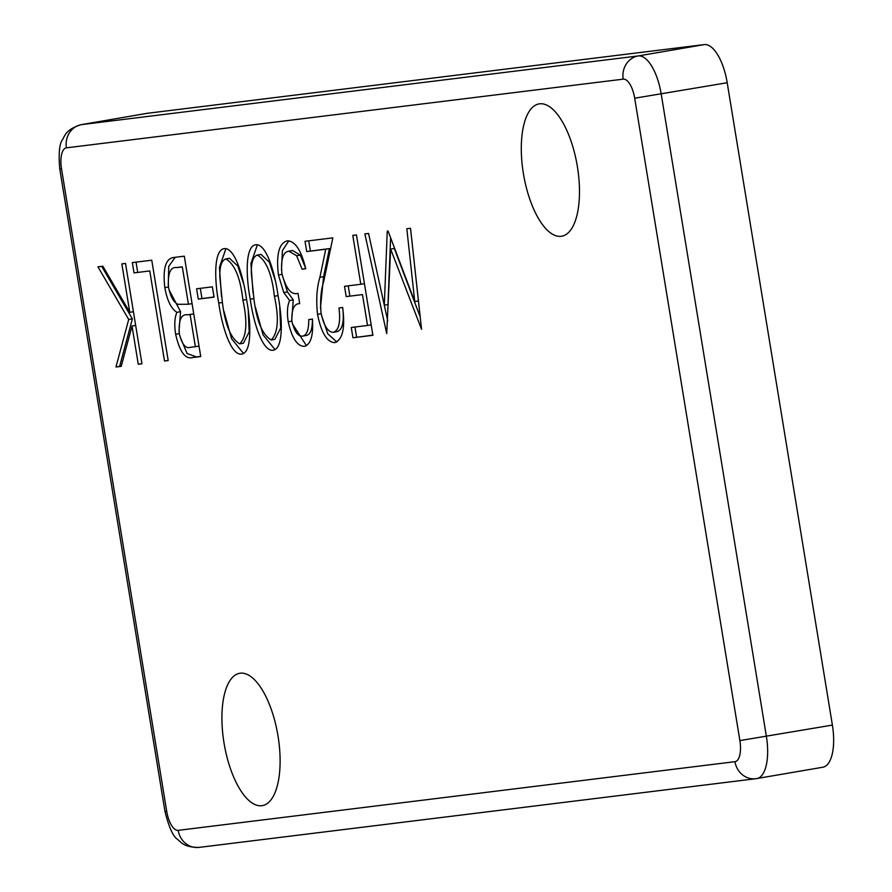 <?xml version="1.0" encoding="UTF-8"?>
<svg xmlns="http://www.w3.org/2000/svg" width="892" height="892" viewBox="0 0 892 892"><rect width="100%" height="100%" fill="white"/><g stroke="black" fill="none" stroke-linecap="round" stroke-linejoin="round"><path stroke-width="1.34" d="M577.403 166.726A67.134 27.195 -99.7 0 0 539.024 103.896A67.134 27.195 -99.7 0 0 523.37 173.394A67.134 27.195 -99.7 0 0 561.748 236.224A67.134 27.195 -99.7 0 0 577.403 166.726M278.036 736.123A67.134 27.195 -99.7 0 0 239.647 673.293A67.134 27.195 -99.7 0 0 223.992 742.791A67.134 27.195 -99.7 0 0 262.382 805.621A67.134 27.195 -99.7 0 0 278.036 736.123M132.339 262.582L151.751 260.196L168.198 360.558L164.518 361.015L149.767 270.934L134.023 272.885L132.339 262.582M196.597 288.796L212.352 286.845L214.035 297.147L198.292 299.088L196.597 288.796M250.251 299.199C246.002 277.167 244.91 246.147 255.748 244.743C266.619 243.427 275.126 273.889 278.07 295.765C282.296 317.552 283.901 348.85 273.019 350.255C262.159 351.56 253.261 321.365 250.251 299.199L253.897 298.575M321.064 313.07C323.785 325.703 327.855 332.114 333.273 332.326C338.848 330.464 340.744 322.358 338.971 307.985L342.639 307.539C345.304 328 342.684 339.696 334.768 342.639C326.996 342.205 321.243 332.761 317.519 314.33C315.991 299.89 316.783 287.547 319.905 277.289L325.758 249.225L306.703 251.577L305.019 241.286L332.839 237.852L323.763 281.348C320.93 290.09 320.027 300.66 321.064 313.07M414.758 301.596L406.819 228.731L410.521 228.274L421.548 329.304L390.64 249.102L386.727 333.608L364.861 233.905L368.552 233.448L384.296 305.187L387.251 231.139L388.076 231.039L414.758 301.596L418.426 300.961L410.51 228.274M352.786 235.399L356.454 234.942L372.889 335.314L352.953 337.767L351.258 327.476L367.537 325.468L362.475 294.583L346.207 296.59L344.524 286.299L360.792 284.292L352.786 235.399M305.766 268.581L300.281 255.112L292.554 250.518L288.885 251.154C282.942 252.057 280.623 259.561 281.939 273.666C285.953 288.729 291.305 295.285 298.017 293.345L299.701 303.648C294.07 303.503 291.472 309.413 291.896 321.365C294.516 331.757 298.118 336.663 302.711 336.094C306.848 335.124 308.855 329.627 308.743 319.592L312.412 319.135C313.505 335.325 310.851 344.401 304.44 346.375C297.348 346.364 291.94 338.168 288.216 321.778C286.834 312.824 287.302 305.744 289.61 300.537L283.779 292.52L278.416 274.992C276.074 254.465 279.018 243.092 287.269 240.851C295.107 240.94 301.273 250.251 305.766 268.76L302.098 269.217L296.623 255.736L288.785 251.165L292.386 250.552M218.752 303.079C214.515 281.047 213.422 250.028 224.249 248.623C235.131 247.307 243.627 277.769 246.571 299.656C250.808 321.432 252.414 352.73 241.531 354.135C230.671 355.451 221.762 325.257 218.752 303.079L222.398 302.455M173.226 257.543L184.298 256.182L200.733 356.544L192.75 357.536C185.324 359.599 179.638 351.849 175.668 334.266C174.174 325.034 174.587 317.73 176.906 312.334C171.197 308.743 167.172 300.515 164.819 287.648C162.723 269.005 165.533 258.97 173.226 257.543L172.825 257.61M121.836 263.887L125.516 263.43L141.951 363.802L138.271 364.248L132.016 326.026L121.212 366.356L115.971 367.002L128.704 319.481L97.953 266.831L102.848 266.229L129.775 312.323L121.836 263.887M822.591 767.265A40.686 16.48 -99.7 0 0 822.903 767.22A40.686 16.48 -99.7 0 0 832.392 725.096L727.203 82.733A40.686 16.48 -99.7 0 0 704.245 44.6L147.459 113.284A40.686 16.48 -99.7 0 0 147.147 113.329A40.686 16.48 -99.7 0 0 146.834 113.395M420.188 316.85L394.309 248.478L390.64 249.102M387.764 320.986L384.296 305.187L387.964 304.562L390.618 237.774M372.867 335.136L352.953 337.767M356.61 337.143L354.96 327.018M371.183 324.844L367.537 325.468M346.207 296.59L362.475 294.583M349.876 295.966L348.214 285.841M364.438 283.667L360.792 284.292M342.639 307.361C344.412 321.722 342.506 329.839 336.942 331.69L333.273 332.326M336.853 342.015L327.799 333.809L321.432 315.088M321.165 313.694L317.519 314.33M320.451 308.03L323.573 276.665L329.427 248.6L325.758 249.225M329.427 248.6L306.703 251.577M310.371 250.953L308.71 240.829M312.412 318.968C312.523 328.992 310.505 334.5 306.369 335.459L302.711 336.094M306.469 345.728L292.386 323.807M291.862 321.153L288.216 321.778M291.706 319.949L293.278 299.913L289.61 300.537M293.278 299.913L287.436 291.896L283.779 292.52M287.436 291.896L282.073 274.357L278.416 274.992M281.471 269.875L282.407 250.641L288.807 240.818M305.733 268.592L302.098 269.217M300.281 255.112L296.623 255.736M275.026 349.597L263.062 334.834L255.491 307.495M253.005 292.71L250.942 263.463L257.409 244.776M275.137 280.032L269.339 262.159L260.977 254.421L257.309 255.045C253.049 256.584 251.065 262.694 251.343 273.365L253.93 298.787C256.617 321.042 262.382 334.768 271.213 339.975C278.114 332.939 279.174 318.366 274.401 296.267C271.893 273.889 266.195 260.152 257.309 255.045M271.213 339.975L274.881 339.35L280.657 328.044L279.731 306.915M243.538 353.477L231.563 338.726L223.992 311.386M221.506 296.601L219.454 267.344L225.91 248.667M243.639 283.912L237.841 266.05L229.478 258.301L225.81 258.936C221.55 260.475 219.566 266.574 219.856 277.245L222.431 302.667C225.119 324.922 230.883 338.648 239.725 343.866C246.627 336.83 247.686 322.257 242.903 300.147C240.405 277.769 234.708 264.032 225.81 258.936M239.725 343.866L243.393 343.23L249.169 331.924L248.244 310.806M214.002 296.969L198.292 299.088M201.949 298.452L200.299 288.339M200.711 356.376L196.418 356.9L187.097 353.533L179.749 335.938M179.314 333.641L175.668 334.266M179.013 331.434L180.563 311.698L176.906 312.334M180.563 311.698L168.989 289.733M168.465 287.023L164.819 287.648M168.254 285.496L168.722 266.351L175.2 257.297M180.742 266.942L177.073 267.567C170.506 266.574 167.651 273.119 168.499 287.191C170.528 296.913 173.75 302.611 178.132 304.306L188.424 304.239L182.314 266.92L177.073 267.567L182.314 266.92M191.301 314.207L187.643 314.843C181.254 313.794 178.478 320.061 179.314 333.63C181.979 344.412 185.67 348.973 190.386 347.322L195.37 346.709L190.107 314.542L187.643 314.843L193.754 313.906L190.107 314.542M199.016 346.085L195.37 346.709M192.07 303.615L188.424 304.239M168.164 360.39L164.518 361.015M134.023 272.885L149.767 270.934M137.691 272.25L136.03 262.137M141.917 363.624L138.271 364.248M135.662 325.402L132.016 326.026M121.256 366.177L115.971 367.002M119.628 366.378L132.373 318.857L128.704 319.481M132.373 318.857L101.721 266.362M133.421 311.687L129.775 312.323M739.881 740.594L634.691 98.22A20.349 8.24 -99.7 0 0 623.207 79.154L66.421 147.838A20.349 8.24 -99.7 0 0 61.526 168.922L166.715 811.296A20.349 8.24 -99.7 0 0 178.188 830.352L734.975 761.679A20.349 8.24 -99.7 0 0 739.881 740.594L832.392 725.096M166.715 811.296L164.964 811.43L59.775 169.067C58.437 153.703 59.34 143.902 62.485 139.654C65.004 135.751 65.562 129.585 81.15 124.668A40.686 16.48 80.3 0 1 81.473 124.624L638.259 55.94A40.686 16.48 80.3 0 1 661.206 94.061L766.395 736.435A40.686 16.48 80.3 0 1 756.907 778.549A40.686 16.48 80.3 0 1 756.594 778.593A20.349 18.598 83 0 1 755.803 778.716L199.016 847.4A20.349 18.598 83 0 1 178.188 830.352M634.691 98.22L727.203 82.733M623.207 79.154A20.349 18.598 83 0 1 638.259 55.94L704.245 44.6M66.421 147.838A20.349 18.598 83 0 1 81.473 124.624L147.459 113.284M323.573 276.665L319.905 277.289M278.048 295.631L274.401 296.267M246.549 299.522L242.903 300.147M196.418 356.9L192.75 357.536M734.975 761.679A20.349 18.598 83 0 0 755.803 778.716L822.903 767.22M59.775 169.067L61.526 168.922M81.15 124.668L147.147 113.329M164.964 811.43C168.945 827.308 173.126 836.607 177.53 839.339C181.232 842.36 184.053 847.445 199.016 847.4"/></g></svg>
